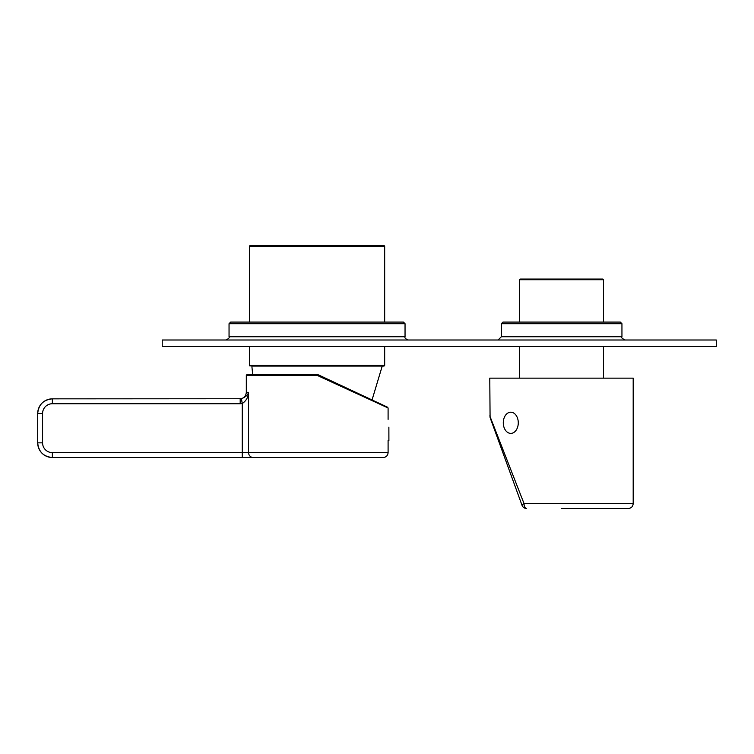 <?xml version="1.0" encoding="UTF-8"?>
<svg xmlns="http://www.w3.org/2000/svg" width="754" height="754" viewBox="0 0 754 754"><rect width="100%" height="100%" fill="white"/><g stroke="black" fill="none" stroke-linecap="round" stroke-linejoin="round"><path stroke-width="1.13" d="M501.353 323.711L502.984 322.081L620.316 322.081L621.946 323.711L501.353 323.711L501.353 336.746L621.946 336.746L621.946 323.711M229.046 323.711L230.667 322.081L403.409 322.081L405.039 323.711L229.046 323.711L229.046 336.746L405.039 336.746L405.039 323.711M716.3 346.529L162.223 346.529L162.223 340.007L716.3 340.007L716.3 346.529M388.876 427.179L388.904 440.562L388.876 427.179M504.954 429.45A10.594 7.493 -90 0 0 510.788 433.39A10.594 7.493 -90 0 0 517.546 427.358A10.594 7.493 -90 0 0 516.613 416.142A10.594 7.493 -90 0 0 510.788 412.202A10.594 7.493 -90 0 0 504.021 418.225A10.594 7.493 -90 0 0 504.954 429.45M524.058 503.625A4.892 0.999 160 0 0 522.022 505.293L490.081 417.537L522.022 505.293A4.892 4.892 0 0 0 526.612 508.507A4.892 2.554 90 0 1 524.058 503.625L489.78 415.859L524.058 503.625L633.19 503.625C632.898 506.594 631.268 508.224 628.299 508.507L561.485 508.507M490.081 417.537L489.78 378.14L633.19 378.14L633.19 503.625M520.524 279.055L602.88 279.055L603.53 279.715L519.44 279.715L520.09 279.055M249.414 346.529L249.414 365.426L384.672 365.426L384.022 366.086L252.326 366.086M384.672 322.081L384.672 246.143L249.414 246.143L250.064 245.493L384.022 245.493L282.609 245.493M386.661 406.774L383.202 405.181M352.316 390.704L317 374.399L247.133 374.399L316.991 374.399L387.622 407.235L317.415 374.399M316.991 374.399L316.812 375.219L246.313 375.219L247.133 374.399M317.415 375.303L388.093 407.98L316.812 375.219M246.313 375.219L246.313 392.325L248.566 392.325L248.566 452.626L388.093 452.626C387.801 455.595 386.171 457.226 383.202 457.518L52.365 457.518A14.665 14.665 90 0 1 37.7 442.843L37.7 413.512A14.665 14.665 90 0 1 52.365 398.847L241.403 398.743C245.55 397.075 247.934 394.936 248.566 392.325C248.368 397.009 246.275 400.751 242.27 403.55L241.403 398.743M52.412 457.518L242.336 457.518M240.187 403.739L52.356 403.739A9.774 9.774 -90 0 0 42.573 413.512L42.573 442.843A9.774 9.774 -90 0 0 52.356 452.626L242.27 452.626L242.27 403.55L240.187 403.739L240.206 398.847M522.022 505.293A4.892 4.892 0 0 0 526.612 508.507M242.279 457.518L242.27 452.626L248.566 452.626A4.892 4.731 90 0 0 253.297 457.518M52.356 452.626L52.365 457.518C43.459 456.641 38.567 451.759 37.7 442.843L37.7 413.512C38.567 404.606 43.459 399.714 52.365 398.847L52.356 403.739M42.573 442.843L37.7 442.843M42.573 413.512L37.7 413.512M501.353 336.746L498.092 340.007M229.046 336.746C229.687 337.717 228.603 338.8 225.785 340.007M405.039 336.746C404.493 337.905 405.577 338.989 408.3 340.007M621.946 336.746C621.117 337.538 622.201 338.631 625.207 340.007M603.53 378.14L603.53 346.529M603.53 322.081L603.53 279.715M519.44 378.14L519.44 346.529M519.44 322.081L519.44 279.715M384.672 365.426L384.672 346.529M384.672 246.143L384.022 245.493M249.414 322.081L249.414 246.143M249.414 365.426L250.064 366.086M382.231 366.086L372.024 400.016M388.093 419.384L388.093 407.98L387.32 407.085M246.313 392.325C245.927 396.284 243.759 398.461 239.8 398.847M388.093 452.626L388.093 440.562M251.855 366.086L252.665 374.399"/></g></svg>
